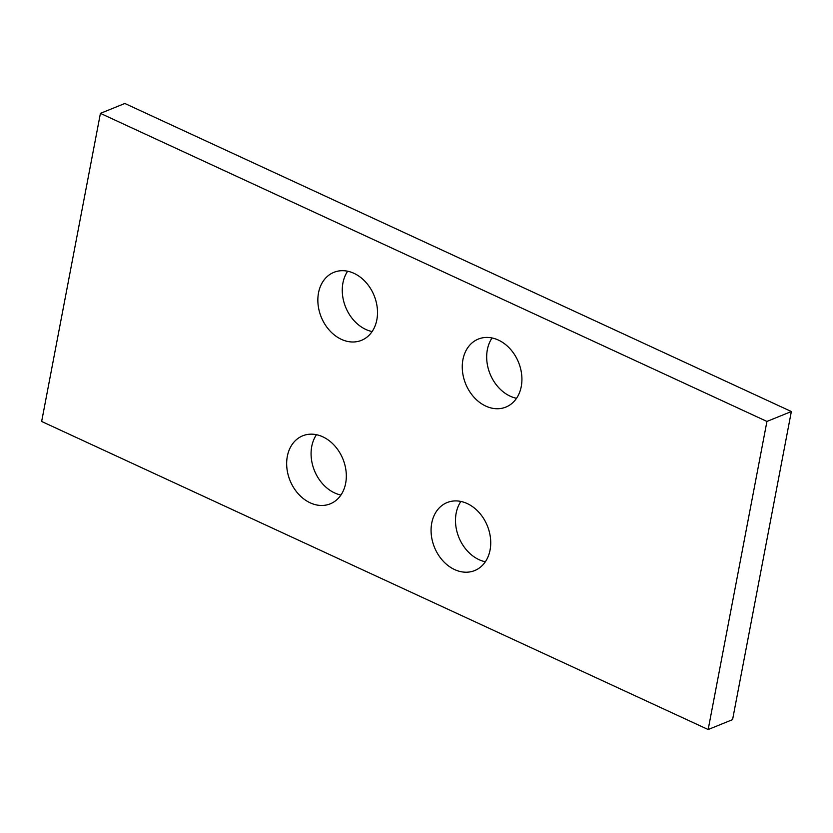 <?xml version="1.0" encoding="UTF-8"?>
<svg xmlns="http://www.w3.org/2000/svg" width="833" height="833" viewBox="0 0 833 833"><rect width="100%" height="100%" fill="white"/><g stroke="black" fill="none" stroke-linecap="round" stroke-linejoin="round"><path stroke-width="1.25" d="M708.165 729.531L732.582 719.629L791.35 411.533L124.835 103.469L100.418 113.371L41.65 421.467L708.165 729.531L766.933 421.436L791.35 411.533M492.064 337.969A36.694 28.541 -112.1 0 0 490.054 373.913A36.694 28.541 -112.1 0 0 516.533 398.299M460.878 501.445A36.694 28.541 -112.1 0 0 458.868 537.389A36.694 28.541 -112.1 0 0 485.347 561.775M347.653 271.225A36.694 28.541 -112.1 0 0 345.643 307.169A36.694 28.541 -112.1 0 0 372.122 331.555M316.467 434.701A36.694 28.541 -112.1 0 0 314.457 470.645A36.694 28.541 -112.1 0 0 340.936 495.031M462.929 359.606A36.694 28.541 67.9 0 1 478.298 339.083A36.694 28.541 67.9 0 1 510.181 348.923A36.694 28.541 67.9 0 1 521.25 386.564A36.694 28.541 67.9 0 1 505.881 407.087A36.694 28.541 67.9 0 1 473.998 397.247A36.694 28.541 67.9 0 1 462.929 359.606M431.744 523.082A36.694 28.541 67.9 0 1 447.113 502.559A36.694 28.541 67.9 0 1 478.996 512.41A36.694 28.541 67.9 0 1 490.064 550.04A36.694 28.541 67.9 0 1 474.695 570.563A36.694 28.541 67.9 0 1 442.812 560.724A36.694 28.541 67.9 0 1 431.744 523.082M318.518 292.862A36.694 28.541 67.9 0 1 333.887 272.339A36.694 28.541 67.9 0 1 365.77 282.179A36.694 28.541 67.9 0 1 376.839 319.82A36.694 28.541 67.9 0 1 361.47 340.343A36.694 28.541 67.9 0 1 329.587 330.493A36.694 28.541 67.9 0 1 318.518 292.862M287.333 456.338A36.694 28.541 67.9 0 1 302.702 435.815A36.694 28.541 67.9 0 1 334.585 445.665A36.694 28.541 67.9 0 1 345.653 483.296A36.694 28.541 67.9 0 1 330.284 503.819A36.694 28.541 67.9 0 1 298.401 493.979A36.694 28.541 67.9 0 1 287.333 456.338M100.418 113.371L766.933 421.436"/></g></svg>
